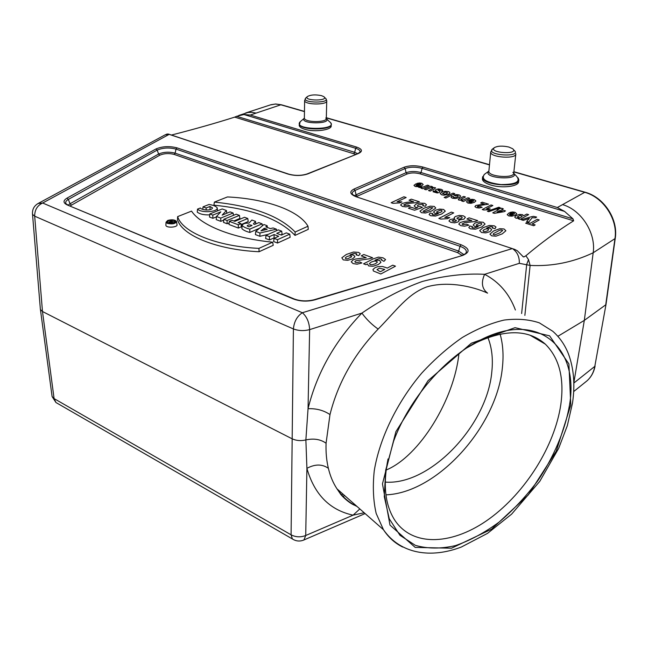 <?xml version="1.0" encoding="UTF-8"?>
<svg xmlns="http://www.w3.org/2000/svg" width="648" height="648" viewBox="0 0 648 648"><rect width="100%" height="100%" fill="white"/><g stroke="black" fill="none" stroke-linecap="round" stroke-linejoin="round"><path stroke-width="0.97" d="M569.414 405.591C564.975 430.677 553.87 456.872 537.71 480.873C526.135 496.319 513.321 510.025 499.276 521.972C484.801 532.615 470.189 540.497 455.423 545.616C440.924 548.929 427.575 548.84 415.376 545.357L399.954 535.28L389.262 518.789L384.28 496.66L385.673 470.213L393.587 441.239C409.204 398.682 445.573 356.837 481.189 339.625C539.379 310.028 579.628 348.519 569.414 405.591M458.946 353.452C454.353 399.33 419.596 456.297 386.103 470.051M171.42 135.051C194.538 129.163 215.638 123.185 234.722 117.126L236.585 116.3L354.667 152.304L355.679 148.287L243.931 114.526L236.585 116.3M274.703 238.1L274.104 237.873L269.455 239.954L265.615 238.488L266.036 235.321L278.316 229.886L281.702 231.15L282.107 234.284L280.778 234.876M281.702 231.15L276.745 233.361L281.378 235.103L286.327 232.875L289.753 234.155L290.15 237.298L277.522 243.041L273.642 241.55L274.08 238.375L278.721 236.293L274.096 234.544L274.104 237.873M268.207 234.365L259.905 236.301L255.417 234.584L255.766 231.417L263.914 224.516L267.17 225.731L267.381 227.464M247.779 218.489L238.059 222.58L240.943 223.673L238.31 224.783L229.319 221.373L231.96 220.271L234.819 221.357L244.539 217.283L247.779 218.489L248.225 221.567L241.08 224.589M240.943 223.673L241.404 226.776L238.359 228.064L228.955 224.475L229.319 221.373M229.141 222.928L227.132 223.771L223.519 222.386L223.868 219.291L236.245 214.188L239.436 215.379L239.89 218.441L233.815 220.976M217.185 207.814C218.011 212.212 201.042 213.111 197.527 209.11L200.37 207.984C201.763 210.333 212.155 210.956 212.487 207.862L209.968 206.469L206.121 207.992L203.051 206.834L209.012 204.476C213.192 205.092 215.922 206.21 217.185 207.814L217.55 210.835M209.717 214.893C204.039 215.063 199.892 214.148 197.267 212.139L197.527 209.11M273.229 245.3L259.087 251.732C216.489 249.78 181.861 235.313 177.463 219.648L177.649 216.602L191.541 211.118C200.953 225.439 232.802 238.278 272.654 242.19L273.229 245.3M165.904 224.864L165.88 225.334C166.285 228.307 178.492 227.327 176.953 224.459L176.596 221.867M216.481 216.489L220.733 218.101L233.11 213.014L230.081 211.888L222.151 215.128L226.419 210.519L222.224 208.956L209.814 213.953L212.819 215.096L220.814 211.856L216.481 216.489L216.213 219.599L220.798 221.349L223.779 220.118M209.814 213.953L209.49 217.023L212.9 218.327L216.448 216.878M242.109 225.48C243.518 226.946 246.07 228.169 249.772 229.149L262.1 223.835L258.795 222.604L254.591 224.402L253.344 223.941L255.498 221.373L251.87 220.02L249.01 223.114C245.098 222.961 242.798 223.746 242.109 225.48L241.85 228.606C243.389 230.186 246.046 231.466 249.828 232.446L259.5 228.25M213.913 205.173C252.607 209.11 279.644 219.186 295.01 235.402L308.27 229.368L307.994 226.225C298.801 210.211 265.162 198.677 227.44 196.943L214.383 202.103L213.913 205.173M522.847 256.519L524.005 256.908L523.333 256.883L517.323 250.76L514.65 249.375L356.157 196.765C349.88 194.23 349.126 191.678 353.913 189.095L404.036 167.257C409.552 165.329 415.878 165.264 423.014 167.071L557.321 207.514L584.723 192.326L513.872 171.923M557.321 207.514L564.57 211.402L573.01 218.886L573.65 220.798L420.131 173.842C415.255 172.587 410.929 172.635 407.155 173.972L356.303 196.636M524.005 256.908L525.884 255.766C541.202 242.798 557.118 231.142 573.65 220.798M525.884 255.766L528.517 259.613L530.113 265.421L519.332 263.323C519.526 256.989 517.355 252.161 512.819 248.856M557.863 336.304L584.318 320.379L593.179 252.777C573.091 262.31 552.072 266.531 530.113 265.421L524.872 315.382M573.845 382.733L584.318 320.379L605.726 304.819L614.968 238.634L593.179 252.777C596.168 233.272 581.507 210.138 562.853 204.711M521.632 313.535L526.702 264.376L528.517 259.613M40.289 308.327L40.435 309.59L42.476 311.502L291.997 438.745C296.241 440.713 300.866 441.11 305.872 439.927L308.043 408.726C316.791 373.143 334.749 341.261 361.9 313.097C382.547 299.02 402.708 288.465 422.391 281.451C444.439 275.684 465.175 273.302 484.607 274.306C480.929 282.617 481.926 288.895 487.596 293.147C472.675 286.214 447.574 280.949 427.186 286.781C407.916 293.495 396.43 310.57 378.149 329.079C354.019 354.318 337.964 382.814 329.986 414.574L326.074 443.232C325.75 452.272 326.519 460.623 328.374 468.302C330.237 476.102 333.104 482.946 336.992 488.835M518.708 180.379L518.586 181.464C519.356 186.413 502.103 188.657 490.739 185.004C485.49 183.352 482.711 181.383 482.404 179.115L482.468 178.403M331.177 124.667L331.152 125.55C332.618 129.916 314.62 132.492 304.714 129.252C301.425 128.231 299.595 127.008 299.238 125.582L299.246 124.853M304.463 111.61L280.827 104.798L250.282 115.044L356.554 147.056C362.264 149.105 362.953 151.219 358.636 153.414L307.743 173.915C301.587 175.924 295.067 175.989 288.182 174.118L168.772 134.233L165.038 134.906L167.152 134.014L168.772 134.233M255.879 113.036L251.821 112.339L247.892 112.493L238.764 115.457M243.931 114.526L250.282 115.044M364.176 512.746L353.087 515.168C329.783 510.114 314.385 494.505 306.909 468.342L305.872 439.927C313.867 438.202 320.598 439.304 326.074 443.232M328.374 468.302C322.178 463.968 315.025 463.984 306.909 468.342L305.718 535.507C300.623 537.459 295.747 537.224 291.09 534.819L293.406 328.941C298.59 330.861 304.001 331.088 309.639 329.621L308.043 408.726C316.313 408.362 323.627 410.314 329.986 414.574M51.929 395.264L52.099 396.552L54.092 398.601L291.09 534.819L292.361 538.934C296.055 541.307 299.911 541.655 303.936 539.97L305.718 535.507L353.087 515.168L359.818 508.923M169.063 134.419L42.655 203.018L302.357 312.733C297.092 316.208 294.103 321.611 293.406 328.941L34.684 216.181L32.53 214.35L32.441 213.354M354.966 505.424C348.843 503.107 341.35 495.493 340.484 493.987L337.017 488.859C342.274 496.724 348.956 502.605 357.056 506.493M511.969 248.686L302.357 312.733C306.82 316.605 309.242 322.234 309.639 329.621L361.9 313.097C366.436 319.326 371.855 324.648 378.149 329.079M252.048 225.496L248.913 226.841L247.139 225.885C248.152 224.694 249.788 224.564 252.048 225.496M255.498 221.373L255.798 223.892M249.772 229.149L249.828 232.446M262.1 223.835L262.375 225.812M233.11 213.014L233.458 215.33M226.419 210.519L226.776 213.241M212.819 215.096L212.9 218.327M220.733 218.101L220.798 221.349M214.383 202.103C252.809 206.056 279.742 216.035 295.156 232.025L295.01 235.402M295.156 232.025L307.994 226.225M167.702 220.441L166.034 222.207L167.427 223.414C172.66 224.419 175.689 223.746 176.531 221.381C174.749 219.672 171.809 219.364 167.702 220.441M168.512 220.757L167.265 222.272L168.302 223.066C172.133 223.852 174.506 223.374 175.406 221.624C174.199 220.19 171.898 219.907 168.512 220.757M272.654 242.19L258.949 248.378L259.087 251.732M258.949 248.378C216.554 246.41 182.104 232.106 177.649 216.602M209.968 206.469L210.09 209.636M206.121 207.992L206.177 210.082M203.051 206.834L202.792 209.272M239.436 215.379L227.067 220.506L227.132 223.771M227.067 220.506L223.868 219.291M238.31 224.783L238.359 228.064M264.327 228.218L267.187 229.287L260.95 230.85L264.327 228.218L264.376 229.991M267.17 225.731L265.81 226.881L270.378 228.59L273.116 227.95L276.421 229.181L276.647 230.623M276.421 229.181L259.929 233.005L259.905 236.301M259.929 233.005L255.766 231.417M274.096 234.544L269.438 236.617L269.455 239.954M269.438 236.617L266.036 235.321M289.753 234.155L277.514 239.679L277.522 243.041M277.514 239.679L274.08 238.375M172.141 222.053L170.748 222.604L169.792 222.151L172.141 222.053M170.813 222.993L168.958 222.045L171.72 220.733L172.255 220.944L171.509 221.495L172.522 221.9L174.118 221.681L170.813 222.993L170.837 223.503M172.255 220.944L172.4 221.851M174.118 221.681L174.336 222.896M573.853 383.041L594.807 366.371L606.026 304.358L615.252 238.286M385.236 482.096C430.248 485.611 487.255 425.266 491.816 371.766C493.185 358.96 491.881 347.571 487.92 337.584M388.031 458.946C382.79 484.85 385.115 505.375 394.997 520.522C413.448 547.738 453.9 544.749 489.726 518.505C525.658 492.237 554.753 445.832 560.804 404.627C564.449 378.246 559.297 358.085 545.357 344.161C528.817 329.557 505.942 328.973 476.734 342.395L467.07 347.749M385.933 494.845C437.246 492.99 496.822 426.619 502.362 367.781C503.739 355.55 502.994 344.331 500.126 334.109M321.416 95.621L323.781 96.625C329.848 101.12 303.134 101.104 307.33 96.609C310.554 94.746 315.244 94.422 321.416 95.621M508.858 147.039L512.657 148.724C519.931 155.018 487.798 153.009 494.44 147.59C497.842 145.857 502.654 145.67 508.858 147.039M416.129 183.749L420.325 185.061L421.111 184.38L420.568 183.878L418.576 183.975L417.19 183.327L419.645 182.979L421.872 183.295L423.209 184.567L421.597 185.806L418.227 186.721L415.214 186.494L413.959 185.344L416.129 183.749M419.24 185.539L416.729 184.753L415.967 185.393L417.766 185.944L419.24 185.539M418.689 187.329L420.722 186.794L423.144 187.053L427.469 185.15L429.154 185.676L422.65 188.714L421.079 188.22L422.01 187.79L418.689 187.329M391.157 202.711L403.89 196.781L406.166 197.519L397.046 201.779L401.857 201.884L399.646 202.921L393.012 203.326L391.157 202.711M424.335 189.248L430.839 186.203L432.41 186.689L431.438 187.142L435.561 187.782L434.306 189.143L430.191 191.087L428.482 190.553L433.058 188.317L432.751 187.701L430.661 187.701L426.036 189.783L424.335 189.248M409.05 200.216L411.278 199.171L419.361 201.779L416.178 202.67L406.588 203.61L403.785 204.889L404.49 205.473L408.127 205.068L410.2 205.943L406.013 206.898L402.408 206.42L400.618 205.011L402.133 203.48L406.596 202.346L413.618 201.706L409.05 200.216M442.349 191.241L438.745 189.71L437.862 190.05L440.016 191.557L439.328 192.497L437.246 192.966L433.05 191.759L433.447 190.868L437.513 192.1L435.375 190.204L436.12 189.435L438.38 188.941L441.223 189.321L442.786 190.228L442.349 191.241M425.274 206.283L422.69 205.643L423.379 204.833L422.723 204.233L418.535 204.849L417.304 205.845L418.033 206.55L420.763 206.704L422.383 207.457L414.607 210.26L408.41 208.211L410.694 207.117L415.101 208.567L417.62 207.652L415.611 207.32L414.145 205.894L416.097 204.088L419.718 203.051L424.659 203.326L426.481 204.663L425.274 206.283M444.139 197.454L453.049 193.12L454.791 193.663L445.889 198.013L444.139 197.454M451.599 196.287L453.624 196.676L453.268 197.178L453.811 197.551L457.156 197.065L458.371 196.15L457.772 195.583L455.293 195.785L453.859 195.113L456.613 194.586L459.23 194.935L460.671 196.093L459.084 197.567L455.738 198.523L452.49 198.223L451.073 197.365L451.599 196.287M430.231 212.998L432.807 213.629L432.184 214.302L432.775 214.78L434.743 214.861L438.25 213.654L434.97 213.451L433.544 212.05L435.424 210.244L439.587 209.085L443.613 209.45L445.273 211.183L441.717 213.978L435.48 216.051L430.645 215.727L429.089 214.545L430.231 212.998M358.709 255.587L356.003 254.85L356.781 254.056L356.206 253.498L354.1 253.417L350.066 254.826L353.638 255.077L354.926 256.73L352.52 258.916L347.668 260.318L343.278 259.897L341.828 257.799L346.364 254.453L353.524 252.031L358.717 252.404L360.248 253.765L358.709 255.587M459.699 198.401L463.668 196.433L465.434 196.976L460.955 199.301L461.295 199.932L463.506 199.908L467.994 197.778L469.76 198.329L463.377 201.528L461.724 201.01L462.672 200.54L458.5 199.948L458.29 199.454L459.699 198.401M468.504 200.127L472.975 201.528L473.704 200.799L473.089 200.273L471.047 200.37L469.549 199.681L472.036 199.309L474.36 199.641L475.891 201.002L474.377 202.322L471.015 203.31L467.88 203.067L466.455 201.836L468.504 200.127M471.914 202.038L469.241 201.204L468.528 201.893L470.44 202.476L471.914 202.038M361.228 255.83L363.836 254.518L372.608 257.75L368.947 258.86L355.825 260.763L354.804 261.679L355.533 262.408L357.323 262.602L359.656 261.889L361.876 262.975L357.072 264.181L353.087 263.598L351.24 261.841L353.111 259.929L355.347 259.079L366.185 257.669L361.228 255.83M438.842 218.433L451.316 212.115L453.73 212.892L444.803 217.436L449.753 217.542L447.582 218.651L440.81 219.081L438.842 218.433M480.654 202.994L482.209 202.2L488.543 204.177L479.196 205.554L477.244 206.518L477.835 206.963L480.508 206.655L482.153 207.311L479.131 208.032L476.385 207.668L474.895 206.615L475.851 205.457L484.242 204.12L480.654 202.994M363.569 263.825L373.159 258.908L378.448 257.118L383.033 257.815L385.584 259.556L383.948 261.314L381.429 260.042L381.858 259.524L381.016 258.949L379.202 258.576L375.054 260.164L379.631 260.334L380.903 262.408L378.238 264.587L372.965 266.288L368.639 265.939L367.457 263.939L365.942 264.716L363.569 263.825M482.25 209.523L491.03 204.954L492.853 205.521L486.559 208.802L490.196 208.883L488.673 209.685L483.74 209.993L482.25 209.523M466.9 218.984L469.071 217.85L477.746 220.66L474.571 221.616L464.778 222.637L462.04 224.022L462.842 224.654L466.552 224.208L468.796 225.148L464.592 226.184L460.809 225.666L458.784 224.151L460.161 222.507L464.632 221.276L471.809 220.579L466.9 218.984M385.503 267.43L387.277 268.086L392.761 265.178L395.491 266.182L380.822 273.991L373.41 271.002L372.94 269.511L375.054 267.697L377.792 266.668L382.474 266.49L385.503 267.43M379.274 271.131L380.595 271.625L384.782 269.406L379.339 268.24L376.982 269.592L379.274 271.131M488.77 211.677L487.385 211.24L498.798 207.247L500.151 207.668L488.77 211.677M497.097 209.523L501.479 208.202L503.269 208.761L501.536 209.685L505.489 210.924L504.039 211.702L494.311 213.33L492.755 212.836L498.288 209.903L497.097 209.523M469.857 225.998L472.538 226.654L471.955 227.367L472.595 227.869L474.611 227.95L478.103 226.679L474.725 226.468L473.161 224.994L474.927 223.09L479.091 221.875L483.23 222.256L485.077 224.07L481.666 227.019L475.47 229.198L470.497 228.866L468.804 227.626L469.857 225.998M500.078 210.462L497.105 212.042L502.297 211.159L500.078 210.462M509.142 212.836L513.84 214.31L514.52 213.54L513.848 212.989L511.766 213.095L510.179 212.366L512.681 211.977L515.087 212.325L516.772 213.751L515.338 215.144L511.985 216.181L508.761 215.93L507.198 214.642L509.142 212.836M494.991 228.663L492.286 227.999L492.82 227.286L492.148 226.784L490.155 226.711L486.705 227.975L490.123 228.201L491.727 229.684L489.985 231.644L485.773 232.891L481.561 232.511L479.69 230.631L483.149 227.634L489.289 225.472L494.238 225.804L496.004 227.027L494.991 228.663M512.795 214.844L509.992 213.97L509.32 214.691L511.329 215.306L512.795 214.844M523.649 215.768L526.743 214.059L528.63 214.642L520.109 219.372L518.335 218.813L519.25 218.311L515.954 218.19L514.698 217.056L516.205 215.484L519.485 214.431L522.458 214.618L523.649 215.768M523.252 220.361L521.275 219.745L531.287 216.764L533.563 216.359L536.625 217.072L535.523 217.833L532.138 217.744L528.711 222.086L526.67 221.438L529.335 218.433L523.252 220.361M525.69 223.212L527.148 222.394L530.121 223.325L537.184 219.324L539.209 219.956L532.154 223.965L535.151 224.913L533.709 225.739L525.69 223.212M441.693 192.148L445.063 191.282L448.432 191.565L449.753 192.294L449.825 193.25L448.367 194.295L443.872 195.169L441.701 194.829L440.227 193.598L441.693 192.148M445.411 192.132L442.471 193.541L444.747 194.262L446.683 193.695L447.687 192.837L445.411 192.132M423.93 208.243L430.223 206.153L434.273 206.429L435.788 208.057L431.916 210.875L425.59 212.998L421.484 212.706L419.993 211.143L423.93 208.243M429.754 207.603L423.014 211.329L424.545 211.831L429.462 210.049L432.791 207.781L429.754 207.603M439.911 210.284L436.477 212.026L437.108 212.698L438.818 212.811L440.883 212.171L442.13 211.102L441.531 210.389L439.911 210.284M349.28 255.839L346.883 256.608L345.279 257.888L345.789 258.746L347.555 258.86L351.694 256.754L351.135 255.96L349.28 255.839M454.175 217.582L455.447 216.464L459.335 215.411L463.385 215.833L465.41 217.226L463.952 219.146L458.687 220.069L459.011 221.073L457.95 221.997L454.645 222.863L450.878 222.394L448.951 220.992L450.255 219.478L454.58 218.732L454.175 217.582M459.772 216.683L456.88 218.182L457.634 218.87L459.57 219L461.303 218.473L462.291 217.526L461.546 216.821L459.772 216.683M374.293 261.079L371.264 262.076L369.417 263.574L370.162 264.57L372.462 264.724L375.467 263.696L377.347 262.189L376.674 261.249L374.293 261.079M454.248 219.704L452.061 220.838L454.289 221.567L455.787 221.146L456.484 220.433L454.248 219.704M479.52 223.139L476.159 224.969L476.855 225.674L478.605 225.788L480.67 225.115L481.853 223.989L481.189 223.244L479.52 223.139M486.219 228.874L484.153 229.562L482.954 230.712L483.635 231.482L485.32 231.587L487.474 230.818L488.697 229.7L487.985 228.987L486.219 228.874M520.077 215.387L517.128 217.023L519.396 217.736L521.235 217.121L522.296 216.116L520.077 215.387M493.59 230.98L499.819 228.687L504.071 228.987L505.885 230.761L502.289 233.839L496.028 236.164L491.719 235.856L489.937 234.147L493.59 230.98M499.551 230.275L493.574 233.564L493.104 234.357L494.772 234.9L499.608 232.94L502.735 230.461L501.074 229.927L499.551 230.275M570.791 405.016L568.904 363.933L549.609 335.842L515.047 327.669L471.331 343.213L428.085 380.643L395.896 431.665L382.466 483.854L389.991 525.091L415.182 547.414L451.494 548.216L491.484 529.222L528.306 494.902L556.243 451.21L570.791 405.016M343.084 494.197L341.204 494.878M355.744 154.362L234.722 117.126M461.975 255.344L457.666 252.663L174.166 154.418C168.958 153.09 164.171 153.349 159.813 155.188L70.187 205.878M519.332 263.323L484.607 274.306C499.057 281.864 509.32 293.755 515.395 309.987M165.07 134.881L38.07 203.513L42.655 203.018C37.325 205.481 34.668 209.863 34.684 216.181L42.476 311.502L54.092 398.601L55.947 402.513L57.81 403.591M293.39 298.979L67.311 204.979C63.059 202.913 62.953 200.629 66.995 198.126L155.982 148.951C162.381 146.302 169.379 145.938 176.993 147.849L461.036 244.733C469.841 248.549 470.383 252.121 462.672 255.425L314.831 299.854C307.387 301.774 300.243 301.482 293.39 298.979L294.265 298.987C300.526 301.239 307.168 301.482 314.183 299.732L314.831 299.854M489.483 164.9L326.325 117.904M304.463 111.424L281.491 104.814L275.384 104.044L270.961 104.717L245.584 113.011M614.968 238.634C618.095 219.583 603.434 197.227 584.723 192.326L585.257 192.27C603.912 197.235 618.322 219.194 615.268 238.213L614.968 238.634M585.29 382.223L586.991 380.846C591.098 377.152 593.698 372.333 594.807 366.371L606.01 304.447M303.305 540.238L365.116 513.581M293.933 539.841L55.947 402.513L52.099 396.552L40.435 309.631M402.724 547.05C394.948 543.226 388.525 537.451 383.47 529.732L376.18 513.467C373.232 500.726 372.592 486.494 374.252 470.772C379.542 438.51 396.851 402.57 421.581 373.289C434.444 359.316 447.995 347.401 462.235 337.551C476.555 329.111 490.487 323.287 504.031 320.08C517.055 318.427 528.825 319.351 539.33 322.85L552.768 331.266C559.621 337.284 564.829 344.785 568.393 353.759C573.836 368.356 575.205 384.807 572.492 403.113L567.324 425.679L558.633 448.432L539.76 481.375L511.604 514.156L487.531 533.369L461.392 547.009C430.888 558.681 400.464 554.089 383.47 529.732L337.041 488.884M66.995 198.126L68.348 199.398L70.025 203.756L158.598 154.054L157.197 150.093L68.348 199.398C65.691 200.945 65.035 202.516 66.371 204.104L67.894 204.93M176.993 147.849L176.021 149.097L175.13 153.163L458.687 251.108L460.023 246.289L176.021 149.097C169.201 147.38 162.923 147.712 157.197 150.093L155.982 148.951M353.913 189.095L355.031 190.447L356.084 194.797L406.069 172.692L405.122 168.537L355.031 190.447C352.52 191.606 351.702 192.966 352.569 194.53L356.522 196.709M564.57 211.402L422.132 168.367L421.022 172.538L573.01 218.886M159.813 155.188L158.598 154.054C163.62 151.932 169.136 151.64 175.13 153.163L174.166 154.418M68.299 205.092L70.025 203.756L71.377 205.035M466.042 252.987L466.195 252.663C466.933 250.201 464.875 248.079 460.023 246.289L461.036 244.733M457.666 252.663L458.687 251.108L463.928 254.607M359.932 152.215L360.037 151.94C360.304 150.514 358.854 149.299 355.679 148.287L356.554 147.056M353.784 153.544L354.667 152.304L357.534 153.641M354.416 195.834L356.084 194.797L357.21 196.15M423.014 167.071L422.132 168.367C415.733 166.747 410.062 166.803 405.122 168.537L404.036 167.257M407.155 173.972L406.069 172.692C410.419 171.153 415.4 171.104 421.022 172.538L420.131 173.842M358.636 153.414L307.128 173.931C301.344 175.778 295.213 175.843 288.733 174.126L288.182 174.118M307.743 173.915L307.128 173.931M513.929 249.14L356.157 196.765M462.672 255.425L314.288 299.7M67.311 204.979L293.957 298.866M330.707 122.837L331.193 123.979C333.266 130.572 299.773 130.621 299.255 124.011L299.255 123.355M326.584 118.876L329.565 121.743C341.375 130.532 291.778 130.604 300.162 121.767L300.429 121.532M325.742 118.066C334.23 124.376 298.388 124.424 304.341 118.09L304.366 118.074M326.73 101.185L326.317 118.187C327.734 122.666 304.714 122.683 304.366 118.203L304.366 117.709M325.912 98.69L326.746 100.732C328.18 105.049 304.981 105.049 304.625 100.724L304.625 100.27M324.365 97.192L325.231 98.042C332.456 103.388 300.745 103.38 305.743 98.026L305.929 97.864M518.133 177.884L518.781 179.739C519.996 188.058 482.039 185.563 482.566 177.39L482.614 176.758M513.888 173.421L516.764 176.467C520.862 181.813 515.597 184.518 500.969 184.591C486.292 182.606 480.759 179.196 484.38 174.369L482.566 177.39L482.404 179.115M512.851 172.328C522.976 180.849 481.464 178.799 488.859 171.145L488.9 170.918M515.784 154.232L513.751 172.992C514.609 178.646 488.503 176.945 488.851 171.388L490.755 151.802M515.832 153.803C516.715 159.262 490.39 157.602 490.714 152.231L492.569 148.983C484.664 155.423 522.806 157.82 514.148 150.328L513.37 149.494M595.091 365.974C593.957 372.049 591.26 377.006 586.991 380.846L573.683 391.562M38.07 203.513C33.963 205.975 32.117 209.588 32.53 214.35L40.387 309.436M466.001 253.044L466.195 252.663C464.981 253.465 468.131 252.663 462.073 255.32M359.899 152.264L358.028 153.438M166.034 222.207L165.88 225.334M168.901 223.26L168.958 222.045M288.562 174.069L168.367 134.031M344.736 495.647L342.573 496.433M585.12 192.229L513.888 171.72M489.499 164.697L326.325 117.717M281.313 104.757L275.651 103.996L270.257 104.944M545.357 344.161L529.918 335.129M476.734 342.395L481.189 339.625M307.33 96.609L305.743 98.026L304.625 100.724L304.366 118.203L300.162 121.767L299.238 125.582M488.859 171.113L484.38 174.369M494.44 147.59L492.569 148.983"/></g></svg>

